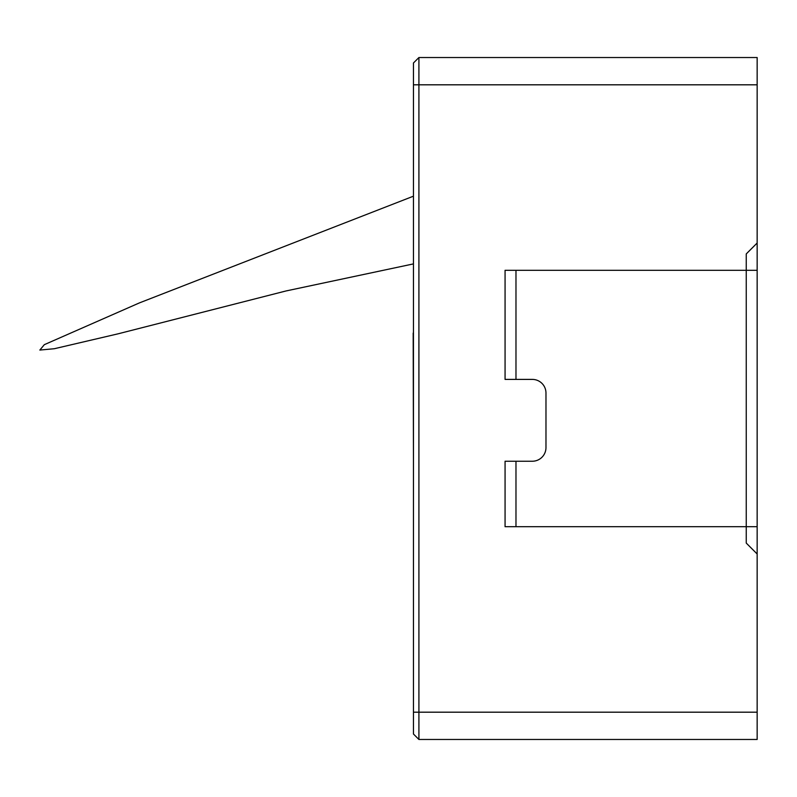 <?xml version="1.0" encoding="UTF-8"?>
<svg xmlns="http://www.w3.org/2000/svg" width="797" height="797" viewBox="0 0 797 797"><rect width="100%" height="100%" fill="white"/><g stroke="black" fill="none" stroke-linecap="round" stroke-linejoin="round"><path stroke-width="1.2" d="M413.454 331.771L413.454 333.036M413.185 333.036L413.454 460.556M515.978 379.402L505.069 379.402L505.069 270.293L515.978 270.293L515.978 379.402L532.336 379.402A13.639 13.639 0 0 1 545.975 393.041L545.975 447.595A13.639 13.639 0 0 1 532.336 461.234L515.978 461.234L515.978 526.707L746.241 526.707L746.241 543.066L757.15 553.985L757.15 526.707L746.241 526.707L746.241 270.293L757.15 270.293L757.15 526.707M515.978 526.707L505.069 526.707L505.069 461.234L515.978 461.234M515.978 270.293L746.241 270.293L746.241 253.934L757.15 243.015L757.15 84.811L418.913 84.811L418.913 739.467L757.15 739.467L757.15 553.985M413.454 734.017L418.913 739.467L413.454 734.017L413.454 84.811L418.913 84.811L418.913 57.533L757.15 57.533L757.15 84.811M757.15 243.015L757.15 270.293M413.454 84.811L413.454 62.983L418.913 57.533L413.454 62.983M413.454 712.189L757.15 712.189M413.454 196.182L139.385 302.91L44.333 344.663L39.85 350.062L54.306 348.727L118.185 333.794L285.984 290.965L413.454 263.897"/></g></svg>
